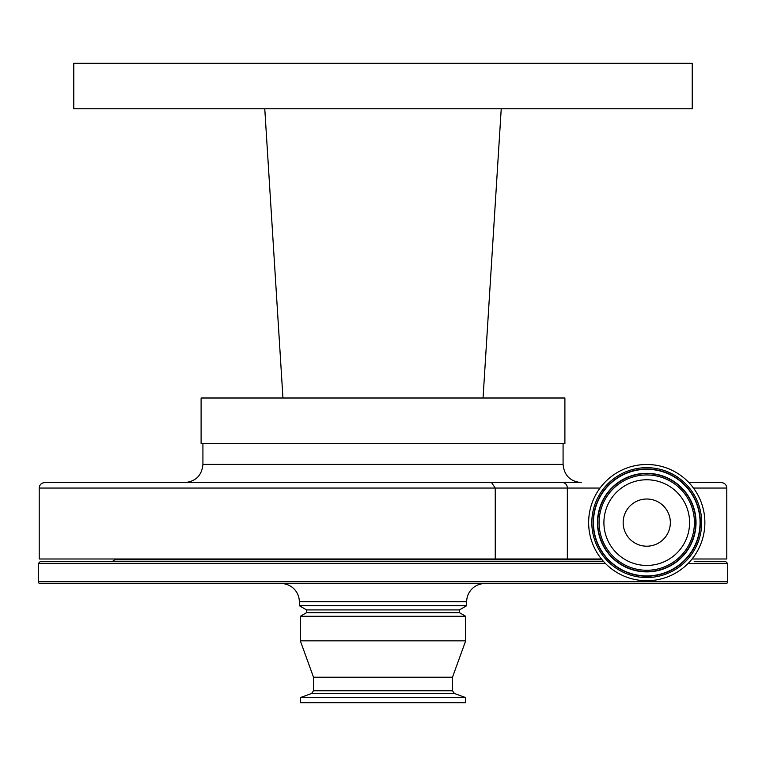 <?xml version="1.0" encoding="UTF-8"?>
<svg xmlns="http://www.w3.org/2000/svg" width="766" height="766" viewBox="0 0 766 766"><rect width="100%" height="100%" fill="white"/><g stroke="black" fill="none" stroke-linecap="round" stroke-linejoin="round"><path stroke-width="1.15" d="M306.601 612.647L300.329 616.276L465.671 616.276L459.399 612.647L306.601 612.647L306.601 609.918L459.399 609.918L466.676 605.715L466.676 601.731A18.192 18.192 0 0 1 484.868 583.548M306.601 609.918L299.324 605.715L466.676 605.715M299.324 605.715L299.324 601.731L466.676 601.731M281.132 583.548A18.192 18.192 0 0 1 299.324 601.731M567.434 583.548L553.789 583.548M681.424 583.548L667.78 583.548M38.3 581.729L727.7 581.729A1.819 1.819 0 0 1 725.881 583.548L40.119 583.548A1.819 1.819 0 0 1 38.3 581.729L38.3 563.537L40.119 561.717L603.761 561.717M727.7 581.729L727.7 563.537L688.012 563.537M694.149 561.717L725.881 561.717L727.7 563.537M602.105 559.802L114.699 559.802L112.095 561.717L370.265 561.717M114.699 559.802L115.57 559.17L601.578 559.17M300.329 697.596L300.329 702.69L465.671 702.69L465.671 697.596L300.329 697.596L311.599 693.489L454.401 693.489L465.671 697.596M311.599 693.489L313.514 690.76L313.514 677.221L452.486 677.221L465.671 640.845L465.671 616.276M313.514 677.221L300.329 640.845L465.671 640.845M563.077 464.397L202.923 464.397C201.841 475.447 195.78 481.508 184.73 482.59L581.27 482.59C570.22 481.508 564.159 475.447 563.077 464.397L563.077 443.485M600.027 488.047L39.21 488.047L39.21 558.988L495.248 558.988L495.248 488.047L491.542 482.59M39.21 488.047C39.535 484.734 41.354 482.915 44.667 482.59L383 482.59M692.081 558.988L726.79 558.988L726.79 488.047L693.479 488.047M690.233 561.172A58.12 58.12 0 0 1 608.185 566.084A58.12 58.12 0 0 1 603.282 484.045A58.12 58.12 0 0 1 685.321 479.133A58.12 58.12 0 0 1 690.233 561.172M614.705 494.175A42.839 42.839 0 0 1 675.181 490.566A42.839 42.839 0 0 1 678.8 551.032A42.839 42.839 0 0 1 618.325 554.651A42.839 42.839 0 0 1 614.705 494.175M629.106 506.948A23.593 23.593 0 0 1 662.408 504.957A23.593 23.593 0 0 1 664.4 538.268A23.593 23.593 0 0 1 631.098 540.26A23.593 23.593 0 0 1 629.106 506.948M201.104 398.004L564.896 398.004L564.896 443.485L201.104 443.485L201.104 398.004L205.202 398.004M501.232 108.782L692.234 108.782L692.234 63.31L73.766 63.31L73.766 108.782L501.232 108.782L483.049 398.004L501.232 108.782L483.049 398.004L282.951 398.004L264.768 108.782M303.729 108.782L341.962 108.782M462.291 108.782L424.048 108.782M564.896 398.004L504.871 398.004M495.248 558.988L601.434 558.988M688.902 482.59L721.333 482.59L688.902 482.59M605.494 563.537L38.3 563.537M313.514 690.76L452.486 690.76L452.486 677.221M686.843 558.175A53.591 53.591 0 0 1 611.191 562.694A53.591 53.591 0 0 1 606.672 487.042A53.591 53.591 0 0 1 682.315 482.523A53.591 53.591 0 0 1 686.843 558.175M687.849 559.065A54.932 54.932 0 0 1 610.301 563.699A54.932 54.932 0 0 1 605.657 486.151A54.932 54.932 0 0 1 683.205 481.517A54.932 54.932 0 0 1 687.849 559.065M606.873 487.224A53.314 53.314 0 0 1 682.133 482.724A53.314 53.314 0 0 1 686.633 557.983A53.314 53.314 0 0 1 611.373 562.493A53.314 53.314 0 0 1 606.873 487.224M609.889 489.905A49.283 49.283 0 0 1 679.461 485.74A49.283 49.283 0 0 1 683.617 555.312A49.283 49.283 0 0 1 614.054 559.477A49.283 49.283 0 0 1 609.889 489.905M683.416 555.13A49.005 49.005 0 0 1 614.236 559.266A49.005 49.005 0 0 1 610.1 490.087A49.005 49.005 0 0 1 679.279 485.95A49.005 49.005 0 0 1 683.416 555.13M682.41 554.239A47.655 47.655 0 0 1 615.127 558.261A47.655 47.655 0 0 1 611.105 490.977A47.655 47.655 0 0 1 678.379 486.956A47.655 47.655 0 0 1 682.41 554.239M562.608 482.59A5.458 4.73 90 0 1 567.338 488.047L567.338 558.988M142.342 558.988L141.078 559.17M459.399 612.647L459.399 609.918M300.329 640.845L300.329 616.276M454.401 693.489L452.486 690.76M202.923 464.397L202.923 443.485M726.79 488.047C726.465 484.734 724.646 482.915 721.333 482.59"/></g></svg>
